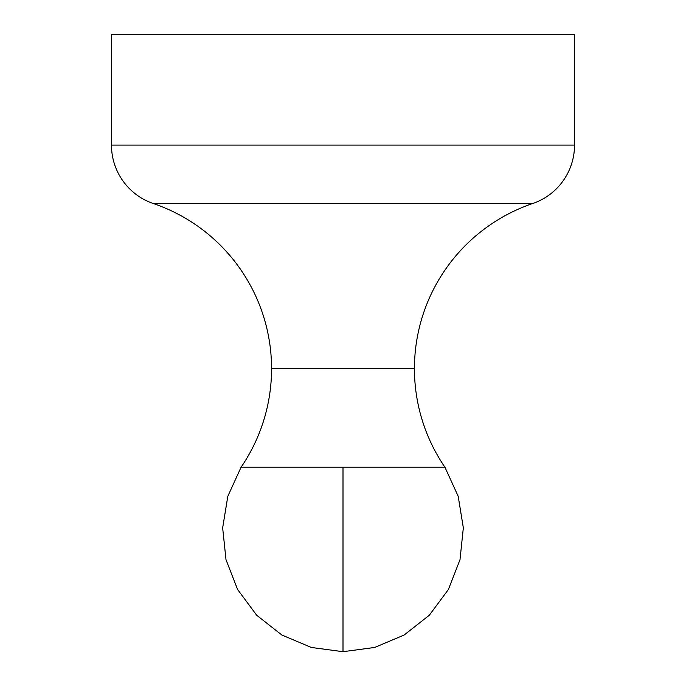 <?xml version="1.0" encoding="UTF-8"?>
<svg xmlns="http://www.w3.org/2000/svg" width="686" height="686" viewBox="0 0 686 686"><rect width="100%" height="100%" fill="white"/><g stroke="black" fill="none" stroke-linecap="round" stroke-linejoin="round"><path stroke-width="1.03" d="M153.321 203.536L532.679 203.536A174.458 174.458 0 0 0 414.438 368.691L271.562 368.691A174.458 174.458 0 0 0 153.321 203.536L532.679 203.536A61.74 61.74 0 0 0 574.525 145.089L574.525 34.3L111.475 34.3L111.475 145.089L574.525 145.089L111.475 145.089A61.74 61.74 0 0 0 153.321 203.536A61.74 61.74 0 0 1 111.475 145.089L111.475 34.3L574.525 34.3L574.525 145.089A61.74 61.74 0 0 1 532.679 203.536M444.914 467.209L343 467.209L343 651.7L343 467.209L241.086 467.209A174.458 174.458 0 0 0 271.562 368.691L414.438 368.691A174.458 174.458 0 0 0 444.914 467.209L241.086 467.209L227.803 496.312L222.658 527.886L226.003 559.707L237.613 589.514L256.667 615.213L281.817 634.996L311.29 647.447L343 651.7L374.71 647.447L404.183 634.996L429.333 615.213L448.387 589.514L459.997 559.707L463.342 527.886L458.197 496.312L444.914 467.209"/></g></svg>
